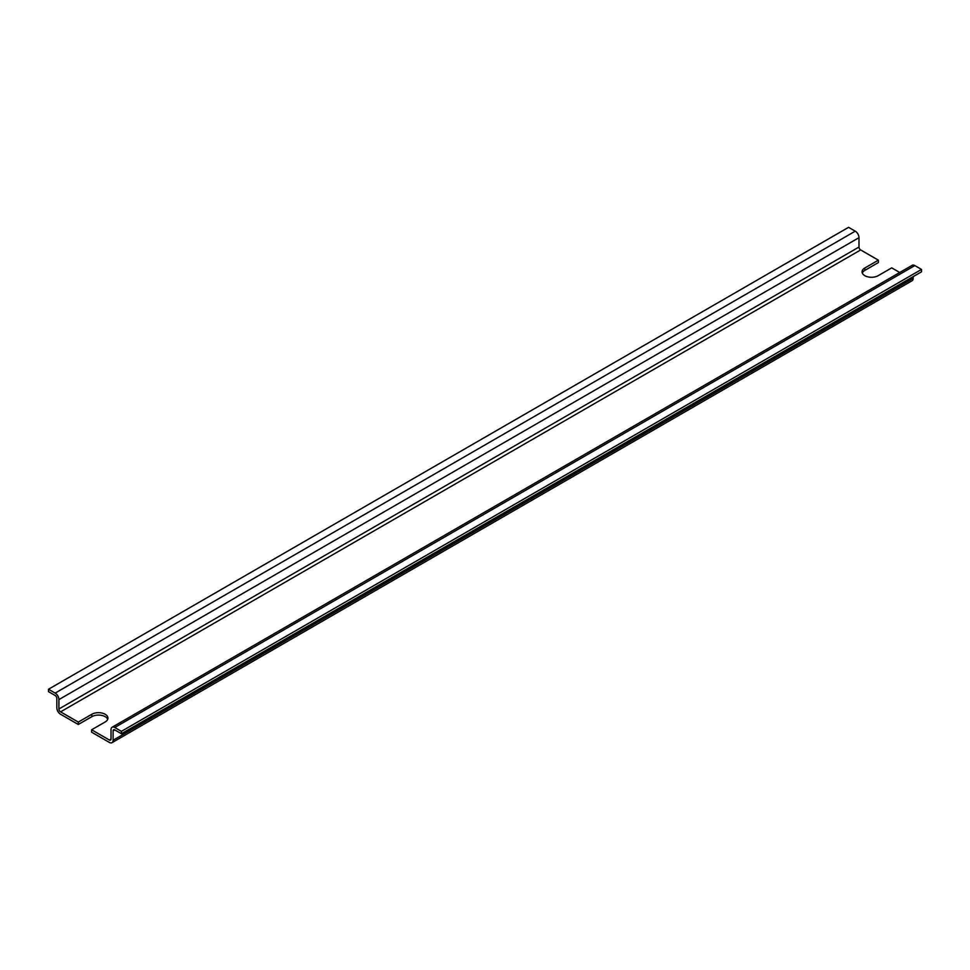 <?xml version="1.0" encoding="UTF-8"?>
<svg xmlns="http://www.w3.org/2000/svg" width="970" height="970" viewBox="0 0 970 970"><rect width="100%" height="100%" fill="white"/><g stroke="black" fill="none" stroke-linecap="round" stroke-linejoin="round"><path stroke-width="1.45" d="M107.706 719.316A9.433 5.444 0 0 0 101.123 715.29A9.433 5.444 0 0 0 91.835 716.672L78.291 724.493L78.291 722.08L91.835 714.26A9.433 5.444 180 0 1 102.117 713.083A9.433 5.444 180 0 1 107.937 718.115A9.433 5.444 180 0 1 105.172 721.959L91.629 729.779L91.629 732.192L109.343 742.414A5.299 3.068 60 0 0 111.986 742.68A5.299 3.068 60 0 0 113.09 740.243L113.09 730.871A2.352 1.358 -120 0 1 113.575 729.792A2.352 1.358 -120 0 1 114.751 729.901L113.09 730.871M899.736 272.497L891.709 267.865L878.165 275.686A9.433 5.444 180 0 1 867.883 276.862A9.433 5.444 180 0 1 862.063 271.83A9.433 5.444 180 0 1 864.828 267.987L878.371 260.166L878.371 262.567L864.828 270.387A9.433 5.444 0 0 0 862.294 273.031M91.629 729.779L109.343 740.013A2.352 1.358 -120 0 0 110.519 740.122A2.352 1.358 -120 0 0 111.004 739.043L111.004 729.658A5.299 3.068 60 0 1 112.108 727.233A5.299 3.068 60 0 1 114.751 727.5L121.42 731.344L121.42 733.756L114.751 729.901M121.42 733.756L921.5 271.83L921.5 269.43L914.831 265.574A5.299 3.068 -120 0 0 912.176 265.319L112.108 727.233M111.986 742.68L912.067 280.754A5.299 3.068 -120 0 0 913.17 278.329L913.17 276.644M878.371 260.166L860.657 249.945A2.352 1.358 60 0 1 858.996 247.047L858.996 237.674A5.299 3.068 -120 0 0 855.249 231.175L848.58 227.319L48.5 689.246L55.169 693.089A5.299 3.068 60 0 1 58.915 699.588L58.915 708.973A2.352 1.358 -120 0 0 60.589 711.859L78.291 722.08M921.5 269.43L121.42 731.344M78.291 724.493L60.589 714.26A5.299 3.068 60 0 1 56.83 707.773L56.83 698.388A2.352 1.358 -120 0 0 55.169 695.502L48.5 691.646L48.5 689.246M91.835 714.26L91.835 716.672M864.828 267.987L864.828 270.387M111.004 739.043L109.343 740.013M860.657 249.945L60.589 711.859M858.996 237.674L58.915 699.588M855.249 231.175L55.169 693.089M858.996 247.047L58.915 708.973M914.831 265.574L114.751 727.5M913.17 278.329L113.09 740.243"/></g></svg>
